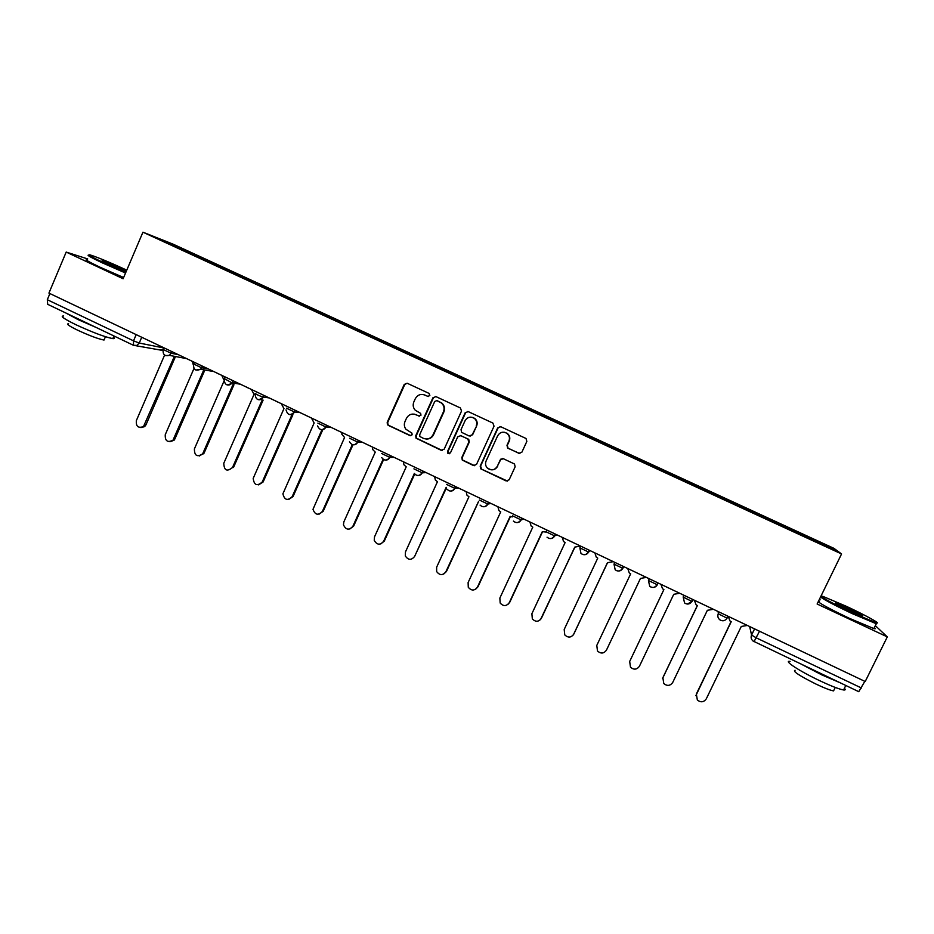 <?xml version="1.0" encoding="UTF-8"?>
<svg xmlns="http://www.w3.org/2000/svg" width="934" height="934" viewBox="0 0 934 934"><rect width="100%" height="100%" fill="white"/><g stroke="black" fill="none" stroke-linecap="round" stroke-linejoin="round"><path stroke-width="1.4" d="M429.85 395.572L429.08 393.424L407.236 383.267L404.235 384.423L387.201 422.296L387.388 424.573L388.287 425.355L410.014 435.606L412.116 434.812L411.906 433.107L405.905 429.231C404.188 426.838 403.897 424.258 405.006 421.514L406.43 418.362C408.672 414.462 411.871 413.237 416.039 414.696L418.864 416.027L420.977 415.221L420.65 413.388L415.245 410.224C413.108 407.761 412.641 404.994 413.844 401.924L415.268 398.76C417.521 394.849 420.732 393.611 424.912 395.059L427.737 396.378L429.85 395.572M518.767 453.364L521.861 452.219L526.834 441.432L526.017 438.49L500.787 426.745L497.705 427.9L480.181 466.136L480.671 468.786L506.076 480.917L509.158 479.784L515.136 466.813L514.494 464L503.356 458.711L500.285 459.843L497.332 466.276C494.681 470.257 491.401 470.899 487.478 468.191C485.505 466.089 485.038 463.684 486.1 460.999L497.647 435.816C499.959 432.115 503.017 431.274 506.847 433.283C509.38 435.372 510.069 437.964 508.913 441.058L506.975 445.273L507.676 448.122L519.864 453.574M841.557 553.955L817.122 604.006L887.3 636.895L865.211 681.528L48.93 293.101L66.186 252.075L123.101 278.752L142.937 232.192L841.557 553.955L833.98 548.363L172.942 244.089L142.937 232.192M461.524 411.065L460.415 407.983L435.944 396.611L432.921 397.767L415.735 435.746L416.039 438.186L441.163 450.293L444.187 449.161L461.524 411.065M468.226 411.614L492.907 423.079L494.028 426.184L476.527 464.408L473.468 465.541L462.272 460.088L461.828 457.485L468.891 442.027L467.771 438.933L460.801 435.664L457.753 436.808L450.433 452.873L447.806 453.305L447.526 451.507L465.167 412.758L468.226 411.614M887.3 636.895L875.31 625.64M820.157 599.838L819.351 599.453M864.826 681.353L858.778 691.662M47.704 304.309L47.307 299.721L133.527 340.84L139.236 343.047L163.158 347.833M49.899 293.556L47.307 299.721M87.703 258.928L66.186 252.075M501.044 458.921L497.332 466.276M187.057 252.133L154.729 237.119L169.334 242.898L200.868 257.422L200.145 258.158M793.468 531.399L793.526 530.115L200.868 257.422M793.853 530.407L831.342 547.663L834.914 550.336L796.235 532.684M187.057 252.005L796.305 532.567M202.304 259.162L202.736 258.158M793.001 531.189L793.526 530.115M169.334 242.898L169.393 243.867M830.163 548.153L831.342 547.663M428.309 396.53L423.674 394.627M414.311 414.147L419.553 416.167M407.084 383.209L404.749 384.551L387.738 422.355L387.925 424.631L388.836 425.414L410.82 435.746M435.723 396.518L433.388 397.872L416.237 435.781L416.529 438.221L442.296 450.503M436.878 400.628L434.754 401.445L419.658 434.789L419.891 436.517L423.417 438.35C427.597 439.821 430.819 438.606 433.072 434.707L443.428 411.882C444.736 408.415 444.059 405.438 441.373 402.963L436.785 400.581M426.243 439.027C429.547 439.167 431.987 437.742 433.539 434.742L433.072 434.707M437.334 400.733L441.829 403.056C444.502 405.531 445.191 408.497 443.883 411.964L433.539 434.742M460.252 435.489L468.74 439.33L469.3 442.051L462.26 457.485L462.692 460.088L474.729 465.739M467.899 411.485L465.587 412.84L447.97 451.519L448.25 453.305L449.184 453.807M476.223 425.951C477.356 422.95 476.725 420.405 474.309 418.315C470.491 416.202 467.409 417.008 465.062 420.755L461.034 429.605L461.606 432.337L469.125 435.968L472.184 434.824L476.62 426.009C477.753 423.009 477.122 420.463 474.717 418.385L471.88 417.229M470.094 436.178L472.184 434.824M476.62 426.009L472.581 434.859M504.22 432.232L507.197 433.329C509.731 435.407 510.408 437.999 509.252 441.093L507.325 445.296L508.014 448.133L519.094 453.375M487.863 468.168C491.774 470.876 495.043 470.234 497.694 466.253M502.55 458.501L500.285 459.843M500.332 426.581L498.067 427.947L480.578 466.113L481.699 469.218L507.501 481.103M163.205 347.471L163.31 349.514M164.606 355.072L136.364 420.58C135.862 426.464 138.244 428.461 143.497 426.558L174.366 356.403M175.37 356.8L145.996 424.795L144.642 426.616L140.941 427.62M192.346 361.341L193.35 365.054M193.98 368.486L165.26 434.684C164.968 441.023 167.536 442.868 172.977 440.206L203.612 370.331M204.558 370.716L174.915 438.91L174.063 440.241L169.965 441.759M221.743 375.328L223.938 380.01M223.938 381.224L194.4 448.915C194.389 455.745 197.144 457.38 202.666 453.831L233.103 384.376M233.979 384.738L204.067 453.142L199.234 456.014M126.767 270.148L125.623 269.611C110.084 262.466 98.374 257.609 90.505 255.029C86.43 254.048 90.505 256.465 102.74 262.267L125.821 272.378M125.541 273.02L102.18 262.793C90.189 257.107 85.846 254.585 89.139 255.227M126.207 271.467L108.624 264.159L102.121 260.434L126.394 271.023M125.039 271.082L103.417 261.59M113.423 337.139C114.8 338.295 114.59 338.785 112.792 338.61C104.912 337.057 92.629 332.422 75.934 324.728C63.944 318.833 59.823 315.925 63.582 316.007M96.225 327.507L78.094 319.615L65.964 313.053M104.48 338.949L104.013 340.046C98.315 338.972 89.466 335.656 77.487 330.122C68.847 325.884 65.894 323.759 68.602 323.771M123.627 277.526L100.265 267.322C88.158 261.567 83.862 259.022 87.376 259.699M852.135 612.716L876.267 622.826C882.116 624.379 864.802 614.876 846.251 606.259L823.052 596.441C815.394 593.989 831.925 603.306 852.135 612.716M876.828 622.943L876.255 623.737L851.89 613.475C834.798 605.36 824.36 599.873 820.554 596.978M850.617 611.058C839.421 605.687 834.447 602.944 835.696 602.804L847.675 607.824C859.408 613.44 864.277 616.171 862.292 615.996L850.617 611.058M861.195 615.623L836.771 603.994M844.406 688.288C845.714 689.631 845.445 690.191 843.577 689.969C839.106 689.187 830.921 685.988 819.025 680.361C798.979 670.857 782.855 660.163 790.082 661.412M839.771 682.614L821.733 674.85L802.633 664.88M834.167 689.642L833.548 690.891C830.314 690.354 824.43 688.066 815.884 684.027C799.165 675.609 792.23 671.021 795.091 670.262M874.329 627.636C875.788 628.722 875.625 629.037 873.862 628.582L849.485 618.366C832.416 610.252 821.99 604.718 818.219 601.765M818.488 601.216L819.387 601.391M820.811 596.464L821.523 596.604M251.386 389.431L254.048 394.358L223.786 463.264C224.102 470.549 227.009 471.974 232.496 467.514L262.197 400.009M263.108 400.126L233.477 467.502L232.496 467.514M281.274 403.663L283.959 408.613L253.184 478.395C254.13 485.271 257.142 486.474 262.209 482.026L292.038 414.626M292.902 414.708L263.119 481.979L258.578 484.886M311.431 418.012L314.128 422.985L282.897 493.817C284.508 500.11 287.602 501.056 292.167 496.654L321.985 429.698M322.86 429.593L293.031 496.573L288.664 499.492M341.844 432.477L341.879 434.333L344.564 437.474L312.995 509.299C315.12 515.008 318.249 515.72 322.382 511.412L352.305 444.631M352.994 444.782L323.187 511.295L319.043 514.202M372.514 447.071L372.759 449.604L375.258 452.103L343.852 521.896L343.455 524.826C345.942 529.998 349.082 530.489 352.865 526.297L383.08 459.271M383.605 459.61L353.612 526.146L349.713 529.041M403.453 461.793L403.932 464.805L406.22 466.848L374.511 536.863L374.23 540.366C376.986 545.071 380.115 545.386 383.605 541.3L414.334 473.561M414.719 474.063L384.294 541.125L380.698 543.973M434.649 476.644L435.337 480.006L437.451 481.722L405.449 551.971L405.298 555.94C408.24 560.248 411.345 560.412 414.614 556.442L446.172 487.314M446.37 488.027L414.614 556.442M466.136 491.623L467 495.253L468.95 496.736L436.645 567.207L436.645 571.573C439.727 575.542 442.809 575.589 445.892 571.713L478.593 501.324M478.663 501.36L446.452 571.48L443.627 574.106M497.892 506.742L498.919 510.571L500.729 511.867L468.109 582.571L468.273 587.264C471.448 590.965 474.507 590.918 477.449 587.124L510.151 516.362L512.229 516.946M510.454 516.502L477.939 586.856L475.581 589.272M529.928 521.978L531.096 525.982L532.789 527.15L499.865 598.064L500.169 603.049C503.414 606.505 506.45 606.376 509.275 602.663L542.292 531.668L545.97 532.053M542.526 531.785L509.707 602.36L507.863 604.473M562.245 537.365L563.541 541.498L565.128 542.549L531.89 613.708L532.333 618.915C535.637 622.184 538.649 621.997 541.381 618.343L574.725 547.126L580.551 546.075M574.889 547.196L540.459 619.697M594.853 552.881L596.254 557.131L597.76 558.1L564.194 629.481L564.766 634.898C568.117 638.004 571.129 637.759 573.78 634.163L607.439 562.712L613.323 561.661M607.532 562.747L573.336 634.922M627.753 568.526L629.259 572.892L630.684 573.78L596.791 645.406L597.48 650.986C600.877 653.952 603.866 653.672 606.458 650.122L640.455 578.426L646.386 577.399M640.467 578.438L606.458 650.122M660.945 584.322L662.533 588.77L663.899 589.599L629.679 661.459L630.485 667.203C633.906 670.052 636.895 669.725 639.44 666.222L673.753 594.293L679.742 593.277M629.633 661.552L663.876 589.587M694.394 600.457L696.11 604.788L697.418 605.571L662.871 677.664L663.77 683.548C667.226 686.292 670.203 685.93 672.714 682.474L707.365 610.311L713.413 609.295M662.533 678.563L697.324 605.524M728.228 616.347L729.979 620.947L731.24 621.682L696.344 694.009L697.348 700.021C700.827 702.683 703.804 702.298 706.279 698.865L741.281 626.457L747.375 625.453M695.865 695.678L731.065 621.6M728.158 617.549L728.146 616.3L727.049 618.156L718.293 613.79L718.176 611.56M750.924 632.236L749.663 626.562L751.578 635.05L756.295 637.864L861.522 688.043M754.567 628.874L751.578 635.05C750.656 637.338 751.146 639.335 753.049 641.028L754.03 641.67L759.517 631.232M141.723 337.256L139.236 343.047L136.866 345.417L133.457 345.288L133.527 340.84L136.189 334.617M719.133 612.015L718.293 613.79C717.382 616.055 717.861 618.039 719.717 619.721C722.612 621.542 725.053 621.017 727.049 618.156L727.983 616.23M693.005 599.581L691.872 601.391L683.198 597.083L683.583 595.098M684.038 595.32L683.198 597.083L684.552 602.932C687.424 604.788 689.864 604.286 691.872 601.391L692.794 599.488M658.155 583.003L657.326 584.754C655.796 587.276 653.625 588.023 650.811 586.996M649.27 578.776L648.441 580.528L657.326 584.754M623.632 566.576L622.803 568.327L624.04 566.763M614.829 562.385L614 564.136L622.803 568.327C621.297 570.826 619.137 571.573 616.347 570.569M589.424 550.289L588.607 552.041L590.311 550.71M580.703 546.145L579.886 547.884L588.607 552.041C587.112 554.539 584.976 555.286 582.209 554.282M555.532 534.166L554.714 535.906L556.886 534.808M546.892 530.057L546.075 531.796L554.714 535.906C553.232 538.393 551.13 539.14 548.386 538.159M521.943 518.183L521.149 519.923L523.764 519.047M488.669 502.352L487.875 504.08L490.945 503.438M455.699 486.661L454.905 488.377L458.419 487.957M423.02 471.11L422.238 472.826L426.184 472.616M390.646 455.699L389.863 457.415L394.23 457.415M358.551 440.428L357.78 442.132L362.567 442.342M326.748 425.297L325.989 426.99L331.173 427.41M295.226 410.295L294.467 411.987L300.059 412.594M255.274 393.319C255.974 394.311 258.625 395.572 263.213 397.113L263.96 395.421L263.236 397.113L269.214 397.919M233.01 380.698L232.274 382.38L238.637 383.372M202.316 366.081L201.581 367.762L208.329 368.953M171.879 351.604L171.167 353.274L178.277 354.651M164.022 347.868L163.287 349.561L171.167 353.274L169.358 355.364L165.493 355.574M190.151 360.302L188.75 359.637M194.424 362.334L193.688 364.026L201.581 367.762L200.541 369.257L195.871 370.051M225.094 376.927L224.347 378.609L232.006 382.893C230.581 384.925 228.748 385.508 226.507 384.668M255.11 393.739C255.647 400.044 258.344 401.176 263.213 397.113L263.236 397.113C261.882 399.542 259.932 400.301 257.41 399.402M286.434 408.158L294.467 411.987C293.101 414.416 291.139 415.175 288.594 414.276M317.875 423.137L325.989 426.99C324.6 429.43 322.627 430.189 320.058 429.278M349.608 438.244L357.78 442.132C356.391 444.584 354.395 445.343 351.803 444.409M381.609 453.48L389.863 457.415C388.462 459.867 386.442 460.625 383.827 459.68M413.914 468.856L422.238 472.826C420.814 475.289 418.782 476.036 416.144 475.091M446.51 484.384L454.905 488.377C453.469 490.852 451.426 491.599 448.752 490.642M479.399 500.04L487.875 504.08C486.427 506.555 484.349 507.302 481.664 506.333M512.579 515.848L521.149 519.923C519.678 522.398 517.588 523.157 514.879 522.176M219.292 374.16L218.556 373.904M248.678 388.147L247.93 387.879M278.309 402.25L277.561 401.982M308.197 416.471L307.438 416.19M338.33 430.808L337.571 430.539M368.72 445.273L367.949 444.993M399.378 459.855L398.608 459.575M430.305 474.577L429.512 474.285M461.489 489.416L460.696 489.124M492.942 504.383L492.148 504.091M524.686 519.491L523.881 519.199M589.202 550.184L588.327 552.052C586.237 555.029 583.785 555.485 580.96 553.43L579.886 547.884M623.41 566.459L622.523 568.339C620.456 571.281 618.016 571.771 615.191 569.787L614 564.136M657.933 582.898L657.034 584.789C655.003 587.708 652.562 588.198 649.714 586.283L648.441 580.528M692.152 601.379L687.377 604.064M685.591 603.586L684.552 602.932M720.698 620.328L719.717 619.721M753.049 641.028L858.836 691.72M47.517 304.239L133.457 345.288L161.956 350.32L163.065 349.69L159.866 349.911M145.996 424.795L144.852 424.725M174.915 438.91L173.829 438.863M204.067 453.142L203.04 453.13M263.119 481.979L262.209 482.026M293.031 496.573L292.167 496.654M323.187 511.295L322.382 511.412M353.612 526.146L352.865 526.297M384.294 541.125L383.605 541.3M163.181 349.806C162.691 354.581 164.746 356.438 169.358 355.364L186.637 358.621M295.167 410.271L294.408 411.987C290.369 415.934 287.579 415.233 286.038 409.863M326.655 425.262L325.896 426.99C322.463 430.761 319.673 430.399 317.537 425.904M358.434 440.381L357.652 442.121C354.651 445.716 351.92 445.611 349.468 441.794M390.505 455.64L389.712 457.403C386.991 460.836 384.329 460.906 381.714 457.602M422.857 471.04L422.051 472.814C419.541 476.13 416.926 476.317 414.229 473.386M455.523 486.579L454.695 488.365C452.325 491.588 449.768 491.868 447.024 489.218M488.482 502.258L487.641 504.068C485.376 507.209 482.855 507.547 480.076 505.107M521.744 518.09L520.892 519.911C518.697 522.982 516.21 523.379 513.42 521.102M555.31 534.061L554.457 535.906C552.321 538.93 549.846 539.362 547.044 537.202M193.583 364.272C193.315 369.642 195.638 371.312 200.541 369.257L213.793 371.545M224.242 378.865C224.393 384.948 226.985 386.302 232.006 382.893L240.377 384.201M326.164 426.593L324.075 426.429M144.642 426.616L143.497 426.558M174.063 440.241L172.977 440.206M203.705 453.831L202.666 453.831M112.792 338.61L113.925 335.96M105.437 336.719L104.013 340.046M876.267 622.826L876.617 623.83M835.918 603.469L835.696 602.804M843.577 689.969L845.784 685.486M835.253 687.436L833.548 690.891M873.862 628.582L876.255 623.737"/></g></svg>
